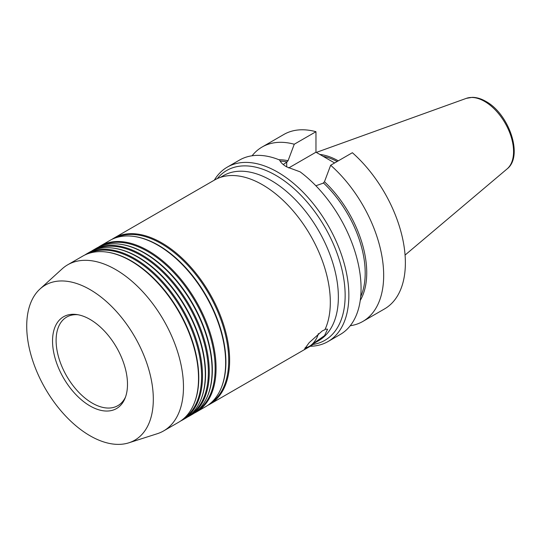 <?xml version="1.0" encoding="UTF-8"?>
<svg xmlns="http://www.w3.org/2000/svg" width="541" height="541" viewBox="0 0 541 541"><rect width="100%" height="100%" fill="white"/><g stroke="black" fill="none" stroke-linecap="round" stroke-linejoin="round"><path stroke-width="0.81" d="M325.188 329.158L327.575 329.199L324.559 335.616L311.805 344.556L312.421 344.915L304.515 349.107L309.154 342.669L322.206 330.964L324.958 329.658A95.913 55.378 60 0 0 262.507 184.772A95.913 55.378 60 0 0 214.547 180.018L113.86 238.155A95.913 55.378 60 0 1 161.813 242.902A95.913 55.378 60 0 1 224.468 327.42A95.913 55.378 60 0 1 209.766 404.276A95.913 55.378 60 0 1 207.737 405.351M214.344 180.139A100.707 58.144 60 0 1 227.294 167.122A100.707 58.144 60 0 1 277.648 172.112A100.707 58.144 60 0 1 343.44 260.857A100.707 58.144 60 0 1 328.002 341.554A100.707 58.144 60 0 1 310.25 346.26M283.227 164.525L286.696 162.199L286.696 166.892L300.113 171.842A100.707 58.144 60 0 1 357.445 260.41A100.707 58.144 60 0 1 340.215 334.507L328.002 341.554M90.016 405.939A52.998 30.6 60 0 1 53.16 349.243A52.998 30.6 60 0 1 76.646 314.524A52.998 30.6 60 0 1 90.016 319.393A52.998 30.6 60 0 1 125.025 398.318A52.998 30.6 60 0 1 90.016 405.939M125.526 397.006A51.152 29.532 60 0 1 117.85 405.662A51.152 29.532 60 0 1 92.274 403.126A51.152 29.532 60 0 1 58.861 358.054A51.152 29.532 60 0 1 66.699 317.06A51.152 29.532 60 0 1 78.032 314.747M115.226 237.986A95.432 55.101 60 0 1 161.225 243.633A95.432 55.101 60 0 1 223.102 326.189A95.432 55.101 60 0 1 210.598 403.173M98.347 247.203A95.913 55.378 60 0 1 100.295 245.986L109.877 240.447A95.913 55.378 60 0 1 133.634 236.383L134.344 236.478A95.432 55.101 60 0 1 158.425 245.249A95.432 55.101 60 0 1 221.458 387.37L221.188 388.032A95.913 55.378 60 0 1 205.79 406.575L196.207 412.107A95.913 55.378 60 0 1 194.172 413.182M133.634 236.383A95.913 55.378 60 0 1 157.837 245.201A95.913 55.378 60 0 1 221.188 388.032M101.661 245.817A95.432 55.101 60 0 1 147.659 251.464A95.432 55.101 60 0 1 209.543 334.02A95.432 55.101 60 0 1 197.032 411.004M100.295 245.986A95.913 55.378 60 0 1 148.248 250.733A95.913 55.378 60 0 1 210.909 335.251A95.913 55.378 60 0 1 196.207 412.107M91.564 251.119A95.913 55.378 60 0 1 93.512 249.901L96.318 248.278A95.913 55.378 60 0 1 120.075 244.214L120.778 244.309A95.432 55.101 60 0 1 144.86 253.08A95.432 55.101 60 0 1 207.9 395.2L207.629 395.863A95.913 55.378 60 0 1 192.224 414.406L189.424 416.022A95.913 55.378 60 0 1 187.396 417.097M120.075 244.214A95.913 55.378 60 0 1 144.271 253.032A95.913 55.378 60 0 1 207.629 395.863M94.885 249.732A95.432 55.101 60 0 1 140.883 255.379A95.432 55.101 60 0 1 202.76 337.936A95.432 55.101 60 0 1 190.256 414.92M93.512 249.901A95.913 55.378 60 0 1 141.465 254.649A95.913 55.378 60 0 1 204.126 339.166A95.913 55.378 60 0 1 189.424 416.022M84.781 255.034A95.913 55.378 60 0 1 86.729 253.817L89.536 252.194A95.913 55.378 60 0 1 113.292 248.13L113.995 248.224A95.432 55.101 60 0 1 138.077 256.995A95.432 55.101 60 0 1 201.117 399.116L200.846 399.779A95.913 55.378 60 0 1 185.448 418.321L182.642 419.938A95.913 55.378 60 0 1 180.613 421.013M113.292 248.13A95.913 55.378 60 0 1 137.488 256.948A95.913 55.378 60 0 1 200.846 399.779M88.102 253.648A95.432 55.101 60 0 1 134.1 259.295A95.432 55.101 60 0 1 195.977 341.851A95.432 55.101 60 0 1 183.473 418.835M86.729 253.817A95.913 55.378 60 0 1 134.682 258.564A95.913 55.378 60 0 1 197.343 343.082A95.913 55.378 60 0 1 182.642 419.938M67.699 264.799L82.753 256.109A95.913 55.378 60 0 1 106.509 252.045L107.219 252.14A95.432 55.101 60 0 1 131.294 260.911A95.432 55.101 60 0 1 194.334 403.031L194.063 403.694A95.913 55.378 60 0 1 178.665 422.237L163.612 430.927A95.913 55.378 -120 0 0 178.314 354.071A95.913 55.378 -120 0 0 115.659 269.553A95.913 55.378 -120 0 0 67.699 264.799A95.913 55.378 -120 0 0 62.1 268.904L40.027 288.968A89.515 51.686 -120 0 0 33.163 361.976A89.515 51.686 -120 0 0 90.016 435.755A89.515 51.686 -120 0 0 128.846 442.808A89.515 51.686 -120 0 0 149.898 373.54A89.515 51.686 -120 0 0 90.016 289.577A89.515 51.686 -120 0 0 40.027 288.968M106.509 252.045A95.913 55.378 60 0 1 130.706 260.863A95.913 55.378 60 0 1 194.063 403.694M128.846 442.808L157.262 433.726A95.913 55.378 -120 0 0 163.612 430.927M312.421 344.915A95.913 55.378 60 0 1 310.46 346.145L209.766 404.276M111.913 239.372A95.913 55.378 60 0 1 113.86 238.155M315.87 185.759L323.092 183.21L324.465 181.735L330.659 165.248A100.707 58.144 60 0 1 381.216 252.519A100.707 58.144 60 0 1 362.815 321.455A100.707 58.144 60 0 1 350.23 325.75M330.659 165.248L352.367 152.718A100.707 58.144 60 0 1 402.917 239.988A100.707 58.144 60 0 1 384.523 308.925L362.815 321.455M252.092 155.774A100.707 58.144 60 0 1 262.108 147.024L283.815 134.493A100.707 58.144 60 0 1 315.971 131.706L294.263 144.231L288.069 160.718L286.696 162.199M262.108 147.024A100.707 58.144 60 0 1 294.263 144.231M319.832 154.435A71.054 41.021 60 0 1 338.281 160.846M323.092 156.315A69.458 40.102 60 0 1 337.131 161.516M334.608 162.969L315.971 152.204L315.971 131.706M227.294 167.122L239.507 160.075A100.707 58.144 60 0 1 279.602 159.994C280.617 162.442 282.977 164.741 286.696 166.892M288.691 167.953L315.971 152.204M318.392 333.587A13.586 7.845 -60 0 1 314.105 342.095A13.586 7.845 -60 0 1 305.158 347.66M466.342 98.354L472.307 97.339C476.736 97.38 481.253 98.739 485.872 101.41C508.939 113.745 523.756 156.187 507.086 168.92A40.96 23.648 -120 0 0 510.751 135.575A40.96 23.648 -120 0 0 484.601 101.41A40.96 23.648 -120 0 0 466.342 98.354L316.329 152.413M217.306 178.598A98.083 56.629 60 0 1 275.795 175.325A98.083 56.629 60 0 1 342.561 272.285A98.083 56.629 60 0 1 311.927 344.624M220.397 177.38L223.365 175.669A95.27 55.006 60 0 1 271 180.39A95.27 55.006 60 0 1 333.236 264.339A95.27 55.006 60 0 1 318.635 340.688L311.866 344.59M324.465 181.735A85.519 49.373 60 0 1 360.232 300.478M360.685 296.691A84.721 48.913 -120 0 0 323.484 182.98M278.987 159.751A85.519 49.373 60 0 1 288.069 160.718M287.088 161.969A84.721 48.913 -120 0 0 280.13 161.076M507.086 168.92L405.074 255.061"/></g></svg>
